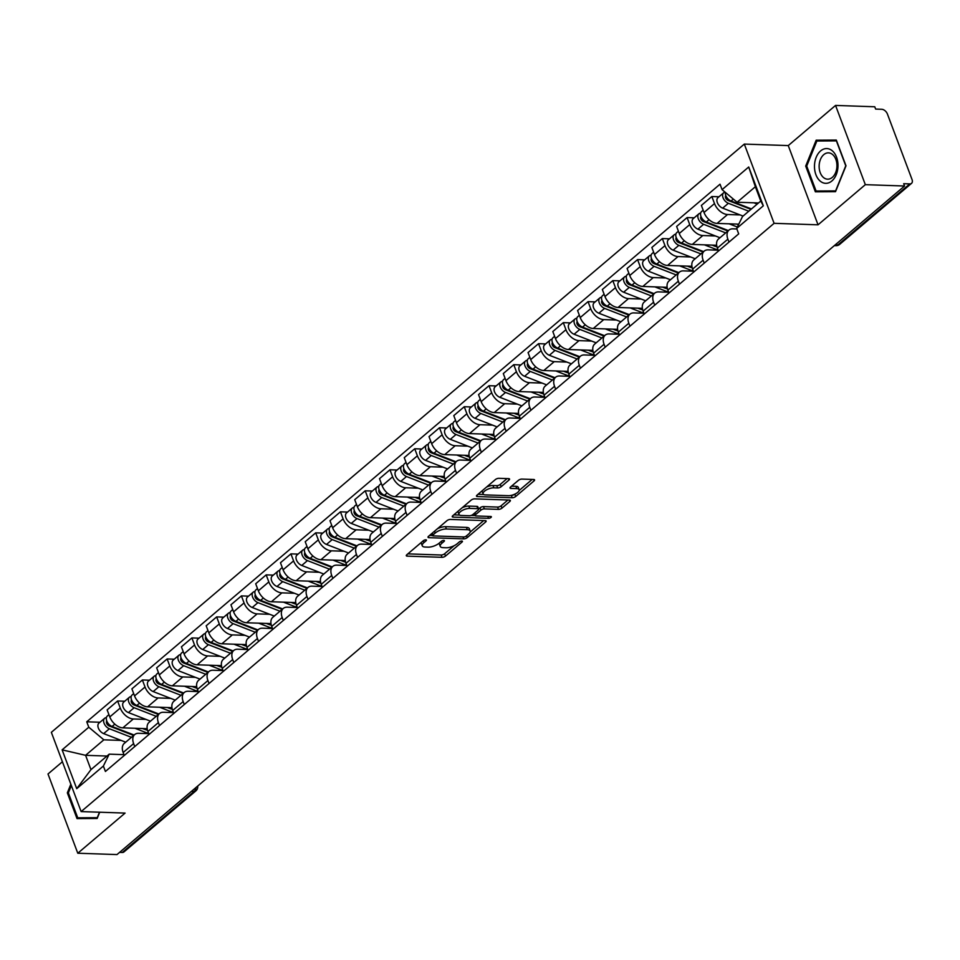 <?xml version="1.0" encoding="UTF-8"?>
<svg xmlns="http://www.w3.org/2000/svg" width="960" height="960" viewBox="0 0 960 960"><rect width="100%" height="100%" fill="white"/><g stroke="black" fill="none" stroke-linecap="round" stroke-linejoin="round"><path stroke-width="1.44" d="M425.808 539.82A1.836 0.708 159.4 0 0 423.372 540.696L406.812 554.748A2.628 1.008 159.4 0 0 406.296 555.732A2.628 1.008 159.4 0 0 407.196 556.14L442.008 557.316A2.628 1.008 159.4 0 0 445.5 556.068L462.06 542.016A1.836 0.708 159.4 0 0 462.42 541.32A1.836 0.708 159.4 0 0 461.796 541.044A1.836 0.708 159.4 0 0 459.348 541.92L457.2 543.744A8.4 3.24 159.4 0 1 446.028 547.764L443.124 547.656A8.4 3.24 159.4 0 1 440.244 546.384A8.4 3.24 159.4 0 1 441.924 543.216L444.06 541.404A1.836 0.708 159.4 0 0 444.432 540.708A1.836 0.708 159.4 0 0 443.796 540.432A1.836 0.708 159.4 0 0 441.36 541.308L439.212 543.132A8.4 3.24 159.4 0 1 428.04 547.152L425.136 547.044A8.4 3.24 159.4 0 1 422.256 545.772A8.4 3.24 159.4 0 1 423.936 542.604L426.072 540.792A1.836 0.708 159.4 0 0 426.444 540.096A1.836 0.708 159.4 0 0 425.808 539.82M509.016 480.024A2.628 1.008 159.4 0 0 509.544 479.04A2.628 1.008 159.4 0 0 508.644 478.632L498.876 478.308A2.628 1.008 159.4 0 0 495.384 479.556L477 495.168A2.628 1.008 159.4 0 0 476.472 496.152A2.628 1.008 159.4 0 0 477.372 496.56L512.196 497.748A2.628 1.008 159.4 0 0 515.688 496.488L534.072 480.876A2.628 1.008 159.4 0 0 534.588 479.892A2.628 1.008 159.4 0 0 533.688 479.496L521.892 479.088A2.628 1.008 159.4 0 0 518.4 480.348L510.528 487.02A2.628 1.008 159.4 0 0 510.012 488.016A2.628 1.008 159.4 0 0 510.912 488.412L516.756 488.616A7.02 2.712 159.4 0 1 519.168 489.684A7.02 2.712 159.4 0 1 515.892 493.608A7.02 2.712 159.4 0 1 508.428 495.684L485.508 494.904A7.02 2.712 159.4 0 1 483.096 493.836A7.02 2.712 159.4 0 1 486.384 489.912A7.02 2.712 159.4 0 1 493.836 487.836L497.664 487.956A2.628 1.008 159.4 0 0 501.156 486.708L509.016 480.024L508.5 478.632M774.096 223.32L818.04 224.82L865.332 184.668L904.56 186.012L117 854.568L77.784 853.236L125.088 813.084L81.132 811.584L774.096 223.32L744.312 144.084L51.348 732.336L81.132 811.584M450.42 519.432A2.628 1.008 159.4 0 0 446.928 520.692L428.544 536.292A2.628 1.008 159.4 0 0 428.028 537.288A2.628 1.008 159.4 0 0 428.928 537.684L463.74 538.872A2.628 1.008 159.4 0 0 467.232 537.612L485.616 522.012A2.628 1.008 159.4 0 0 486.144 521.016A2.628 1.008 159.4 0 0 485.244 520.62L450.42 519.432M452.772 515.736L471.156 500.124A2.628 1.008 159.4 0 1 474.648 498.864L509.472 500.052A2.628 1.008 159.4 0 1 510.372 500.46A2.628 1.008 159.4 0 1 509.844 501.444L501.972 508.128A2.628 1.008 159.4 0 1 498.48 509.376L484.368 508.896A2.628 1.008 159.4 0 0 480.876 510.156L475.656 514.584A2.628 1.008 159.4 0 0 475.128 515.58A2.628 1.008 159.4 0 0 476.028 515.976L490.728 516.48A1.836 0.708 159.4 0 1 491.364 516.756A1.836 0.708 159.4 0 1 490.5 517.788A1.836 0.708 159.4 0 1 488.544 518.328L453.144 517.116A2.628 1.008 159.4 0 1 452.244 516.72A2.628 1.008 159.4 0 1 452.772 515.736M865.332 184.668L835.548 105.432L874.764 106.764L875.64 109.08L881.748 109.284A5.352 3.36 49.7 0 1 887.424 114.048L912 179.424A5.352 3.36 49.7 0 1 911.52 183.372L839.628 244.404A5.352 3.36 -130.3 0 1 837.9 244.944L909.792 183.912A5.352 3.36 49.7 0 0 911.52 183.372M62.412 761.76L48 773.988L77.784 853.236M835.548 105.432L788.256 145.584L744.312 144.084M904.56 186.012L903.684 183.696L909.792 183.912M191.484 791.34L194.136 791.436A5.352 3.36 -130.3 0 0 195.864 790.884L123.972 851.928A5.352 3.36 -130.3 0 1 122.244 852.468L194.136 791.436A5.352 3.612 -88 0 0 195.972 787.524M119.58 852.372L122.244 852.468M134.748 746.568L133.632 743.604A12.312 7.728 -130.3 0 1 134.736 734.532L124.26 743.424A12.312 7.728 49.7 0 0 123.156 752.496L124.272 755.46M145.944 719.4L133.32 718.968A12.312 7.728 -130.3 0 1 120.264 708.036L109.788 716.928A12.312 7.728 49.7 0 0 122.844 727.86L147.192 728.688M109.788 716.928L107.136 709.884L117.612 700.98L124.728 701.232M134.736 734.532A12.312 7.728 -130.3 0 1 138.708 733.296L148.728 733.632M120.264 708.036L117.612 700.98M159.504 725.544L158.4 722.592A12.312 7.728 -130.3 0 1 159.492 713.52L149.028 722.412A12.312 7.728 49.7 0 0 147.924 731.484L149.028 734.436M149.496 680.208L142.38 679.968L131.904 688.86L134.544 695.904A12.312 7.728 49.7 0 0 147.612 706.836L171.948 707.676M159.492 713.52A12.312 7.728 -130.3 0 1 163.464 712.272L173.484 712.608M170.712 698.376L158.088 697.944A12.312 7.728 -130.3 0 1 145.02 687.012L142.38 679.968M184.272 704.532L183.156 701.568A12.312 7.728 -130.3 0 1 184.26 692.496L173.784 701.388A12.312 7.728 49.7 0 0 172.68 710.46L173.796 713.424M174.252 659.196L167.136 658.944L156.66 667.836L159.312 674.892A12.312 7.728 49.7 0 0 172.368 685.824L196.704 686.652M184.26 692.496A12.312 7.728 -130.3 0 1 188.232 691.248L198.252 691.596M195.468 677.364L182.844 676.932A12.312 7.728 -130.3 0 1 169.788 666L167.136 658.944M209.028 683.508L207.912 680.556A12.312 7.728 -130.3 0 1 209.016 671.484L198.54 680.376A12.312 7.728 49.7 0 0 197.436 689.448L198.552 692.4M199.008 638.172L191.892 637.932L181.416 646.824L184.068 653.868A12.312 7.728 49.7 0 0 197.124 664.8L221.472 665.628M209.016 671.484A12.312 7.728 -130.3 0 1 212.988 670.236L223.008 670.572M220.224 656.34L207.6 655.908A12.312 7.728 -130.3 0 1 194.544 644.976L191.892 637.932M233.784 662.496L232.68 659.532A12.312 7.728 -130.3 0 1 233.772 650.46L223.296 659.352A12.312 7.728 49.7 0 0 222.204 668.424L223.308 671.388M223.776 617.148L216.66 616.908L206.184 625.8L208.824 632.844A12.312 7.728 49.7 0 0 221.892 643.788L246.228 644.616M233.772 650.46A12.312 7.728 -130.3 0 1 237.744 649.212L247.764 649.56M244.992 635.328L232.368 634.896A12.312 7.728 -130.3 0 1 219.3 623.952L216.66 616.908M258.552 641.472L257.436 638.52A12.312 7.728 -130.3 0 1 258.54 629.448L248.064 638.34A12.312 7.728 49.7 0 0 246.96 647.412L248.076 650.364M248.532 596.136L241.416 595.896L230.94 604.788L233.592 611.832A12.312 7.728 49.7 0 0 246.648 622.764L270.984 623.592M258.54 629.448A12.312 7.728 -130.3 0 1 262.512 628.2L272.532 628.536M269.748 614.304L257.124 613.872A12.312 7.728 -130.3 0 1 244.068 602.94L241.416 595.896M283.308 620.448L282.192 617.496A12.312 7.728 -130.3 0 1 283.296 608.424L272.82 617.316A12.312 7.728 49.7 0 0 271.716 626.388L272.832 629.34M273.288 575.112L266.172 574.872L255.696 583.764L258.348 590.808A12.312 7.728 49.7 0 0 271.404 601.752L295.752 602.58M283.296 608.424A12.312 7.728 -130.3 0 1 287.268 607.176L297.288 607.524M294.504 593.28L281.88 592.86A12.312 7.728 -130.3 0 1 268.824 581.916L266.172 574.872M308.064 599.436L306.96 596.472A12.312 7.728 -130.3 0 1 308.052 587.4L297.576 596.292A12.312 7.728 49.7 0 0 296.484 605.376L297.588 608.328M298.056 554.1L290.928 553.86L280.464 562.752L283.104 569.796A12.312 7.728 49.7 0 0 296.172 580.728L320.508 581.556M308.052 587.4A12.312 7.728 -130.3 0 1 312.024 586.164L322.044 586.5M319.272 572.268L306.648 571.836A12.312 7.728 -130.3 0 1 293.58 560.904L290.928 553.86M332.82 578.412L331.716 575.46A12.312 7.728 -130.3 0 1 332.82 566.388L322.344 575.28A12.312 7.728 49.7 0 0 321.24 584.352L322.356 587.304M322.812 533.076L315.696 532.836L305.22 541.728L307.872 548.772A12.312 7.728 49.7 0 0 320.928 559.716L345.264 560.544M332.82 566.388A12.312 7.728 -130.3 0 1 336.78 565.14L346.812 565.488M344.028 551.244L331.404 550.812A12.312 7.728 -130.3 0 1 318.336 539.88L315.696 532.836M357.588 557.4L356.472 554.436A12.312 7.728 -130.3 0 1 357.576 545.364L347.1 554.256A12.312 7.728 49.7 0 0 345.996 563.328L347.112 566.292M347.568 512.064L340.452 511.812L329.976 520.704L332.628 527.76A12.312 7.728 49.7 0 0 345.684 538.692L370.032 539.52M357.576 545.364A12.312 7.728 -130.3 0 1 361.548 544.128L371.568 544.464M368.784 530.232L356.16 529.8A12.312 7.728 -130.3 0 1 343.104 518.868L340.452 511.812M382.344 536.376L381.24 533.424A12.312 7.728 -130.3 0 1 382.332 524.352L371.856 533.244A12.312 7.728 49.7 0 0 370.764 542.316L371.868 545.268M372.336 491.04L365.208 490.8L354.732 499.692L357.384 506.736A12.312 7.728 49.7 0 0 370.452 517.668L394.788 518.508M382.332 524.352A12.312 7.728 -130.3 0 1 386.304 523.104L396.324 523.44M393.552 509.208L380.916 508.776A12.312 7.728 -130.3 0 1 367.86 497.844L365.208 490.8M407.1 515.364L405.996 512.4A12.312 7.728 -130.3 0 1 407.1 503.328L396.624 512.22A12.312 7.728 49.7 0 0 395.52 521.292L396.636 524.256M397.092 470.028L389.976 469.776L379.5 478.668L382.152 485.724A12.312 7.728 49.7 0 0 395.208 496.656L419.544 497.484M407.1 503.328A12.312 7.728 -130.3 0 1 411.06 502.08L421.092 502.428M418.308 488.196L405.684 487.764A12.312 7.728 -130.3 0 1 392.616 476.82L389.976 469.776M431.868 494.34L430.752 491.388A12.312 7.728 -130.3 0 1 431.856 482.316L421.38 491.208A12.312 7.728 49.7 0 0 420.276 500.28L421.392 503.232M421.848 449.004L414.732 448.764L404.256 457.656L406.908 464.7A12.312 7.728 49.7 0 0 419.964 475.632L444.3 476.46M431.856 482.316A12.312 7.728 -130.3 0 1 435.828 481.068L445.848 481.404M443.064 467.172L430.44 466.74A12.312 7.728 -130.3 0 1 417.384 455.808L414.732 448.764M456.624 473.316L455.508 470.364A12.312 7.728 -130.3 0 1 456.612 461.292L446.136 470.184A12.312 7.728 49.7 0 0 445.044 479.256L446.148 482.22M446.616 427.98L439.488 427.74L429.012 436.632L431.664 443.676A12.312 7.728 49.7 0 0 444.72 454.62L469.068 455.448M456.612 461.292A12.312 7.728 -130.3 0 1 460.584 460.044L470.604 460.392M467.82 446.16L455.196 445.728A12.312 7.728 -130.3 0 1 442.14 434.784L439.488 427.74M481.38 452.304L480.276 449.352A12.312 7.728 -130.3 0 1 481.38 440.28L470.904 449.172A12.312 7.728 49.7 0 0 469.8 458.244L470.904 461.196M471.372 406.968L464.256 406.728L453.78 415.62L456.42 422.664A12.312 7.728 49.7 0 0 469.488 433.596L493.824 434.424M481.38 440.28A12.312 7.728 -130.3 0 1 485.34 439.032L495.36 439.368M492.588 425.136L479.964 424.704A12.312 7.728 -130.3 0 1 466.896 413.772L464.256 406.728M506.148 431.28L505.032 428.328A12.312 7.728 -130.3 0 1 506.136 419.256L495.66 428.148A12.312 7.728 49.7 0 0 494.556 437.22L495.672 440.172M496.128 385.944L489.012 385.704L478.536 394.596L481.188 401.64A12.312 7.728 49.7 0 0 494.244 412.584L518.58 413.412M506.136 419.256A12.312 7.728 -130.3 0 1 510.108 418.008L520.128 418.356M517.344 404.112L504.72 403.692A12.312 7.728 -130.3 0 1 491.664 392.748L489.012 385.704M530.904 410.268L529.788 407.304A12.312 7.728 -130.3 0 1 530.892 398.232L520.416 407.124A12.312 7.728 49.7 0 0 519.312 416.196L520.428 419.16M520.884 364.932L513.768 364.68L503.292 373.584L505.944 380.628A12.312 7.728 49.7 0 0 519 391.56L543.348 392.388M530.892 398.232A12.312 7.728 -130.3 0 1 534.864 396.996L544.884 397.332M542.1 383.1L529.476 382.668A12.312 7.728 -130.3 0 1 516.42 371.736L513.768 364.68M555.66 389.244L554.556 386.292A12.312 7.728 -130.3 0 1 555.66 377.22L545.184 386.112A12.312 7.728 49.7 0 0 544.08 395.184L545.184 398.136M545.652 343.908L538.536 343.668L528.06 352.56L530.7 359.604A12.312 7.728 49.7 0 0 543.768 370.536L568.104 371.376M555.66 377.22A12.312 7.728 -130.3 0 1 559.62 375.972L569.64 376.32M566.868 362.076L554.244 361.644A12.312 7.728 -130.3 0 1 541.176 350.712L538.536 343.668M580.428 368.232L579.312 365.268A12.312 7.728 -130.3 0 1 580.416 356.196L569.94 365.088A12.312 7.728 49.7 0 0 568.836 374.16L569.952 377.124M570.408 322.896L563.292 322.644L552.816 331.536L555.468 338.592A12.312 7.728 49.7 0 0 568.524 349.524L592.86 350.352M580.416 356.196A12.312 7.728 -130.3 0 1 584.388 354.948L594.408 355.296M591.624 341.064L579 340.632A12.312 7.728 -130.3 0 1 565.944 329.7L563.292 322.644M605.184 347.208L604.068 344.256A12.312 7.728 -130.3 0 1 605.172 335.184L594.696 344.076A12.312 7.728 49.7 0 0 593.592 353.148L594.708 356.1M595.164 301.872L588.048 301.632L577.572 310.524L580.224 317.568A12.312 7.728 49.7 0 0 593.28 328.5L617.628 329.328M605.172 335.184A12.312 7.728 -130.3 0 1 609.144 333.936L619.164 334.272M616.38 320.04L603.756 319.608A12.312 7.728 -130.3 0 1 590.7 308.676L588.048 301.632M629.94 326.196L628.836 323.232A12.312 7.728 -130.3 0 1 629.928 314.16L619.464 323.052A12.312 7.728 49.7 0 0 618.36 332.124L619.464 335.088M619.932 280.848L612.816 280.608L602.34 289.5L604.98 296.544A12.312 7.728 49.7 0 0 618.048 307.488L642.384 308.316M629.928 314.16A12.312 7.728 -130.3 0 1 633.9 312.912L643.92 313.26M641.148 299.028L628.524 298.596A12.312 7.728 -130.3 0 1 615.456 287.652L612.816 280.608M654.708 305.172L653.592 302.22A12.312 7.728 -130.3 0 1 654.696 293.148L644.22 302.04A12.312 7.728 49.7 0 0 643.116 311.112L644.232 314.064M644.688 259.836L637.572 259.596L627.096 268.488L629.748 275.532A12.312 7.728 49.7 0 0 642.804 286.464L667.14 287.292M654.696 293.148A12.312 7.728 -130.3 0 1 658.668 291.9L668.688 292.236M665.904 278.004L653.28 277.572A12.312 7.728 -130.3 0 1 640.224 266.64L637.572 259.596M679.464 284.148L678.348 281.196A12.312 7.728 -130.3 0 1 679.452 272.124L668.976 281.016A12.312 7.728 49.7 0 0 667.872 290.088L668.988 293.04M669.444 238.812L662.328 238.572L651.852 247.464L654.504 254.508A12.312 7.728 49.7 0 0 667.56 265.452L691.908 266.28M679.452 272.124A12.312 7.728 -130.3 0 1 683.424 270.876L693.444 271.224M690.66 256.98L678.036 256.56A12.312 7.728 -130.3 0 1 664.98 245.616L662.328 238.572M704.22 263.136L703.116 260.172A12.312 7.728 -130.3 0 1 704.208 251.1L693.732 259.992A12.312 7.728 49.7 0 0 692.64 269.076L693.744 272.028M694.212 217.8L687.096 217.56L676.62 226.452L679.26 233.496A12.312 7.728 49.7 0 0 692.328 244.428L716.664 245.256M704.208 251.1A12.312 7.728 -130.3 0 1 708.18 249.864L718.2 250.2M715.428 235.968L702.804 235.536A12.312 7.728 -130.3 0 1 689.736 224.604L687.096 217.56M728.988 242.112L727.872 239.16A12.312 7.728 -130.3 0 1 728.976 230.088L718.5 238.98A12.312 7.728 49.7 0 0 717.396 248.052L718.512 251.004M718.968 196.776L711.852 196.536L701.376 205.428L704.028 212.472A12.312 7.728 49.7 0 0 717.084 223.416L738.768 224.148M728.976 230.088A12.312 7.728 -130.3 0 1 732.948 228.84L736.86 228.972M740.184 214.944L727.56 214.512A12.312 7.728 -130.3 0 1 714.504 203.58L711.852 196.536M121.188 740.412L103.836 739.824L85.584 755.316L90.96 769.644L109.212 754.152L123.972 754.656M106.98 756.048L85.584 755.316L62.124 749.856L88.788 727.224L103.836 739.824M109.212 754.152L103.38 766.032L76.716 788.676L62.124 749.856M722.064 189.636L748.728 166.992L763.32 205.812L736.656 228.444L742.5 216.552L760.752 201.06L755.364 186.732L737.112 202.236L722.064 189.636L720.024 184.2L86.748 721.8L88.788 727.224M103.38 766.032L105.42 771.468L738.696 233.868L736.656 228.444M70.848 784.2L67.344 792.852L77.016 818.604L97.164 818.472L99.708 812.22M818.04 224.82L788.256 145.584M836.316 140.064L816.168 140.196L805.692 166.068L815.364 191.808L835.524 191.676L846 165.804L836.316 140.064M737.112 202.236L758.508 202.956M99.972 722.244L86.748 721.8M76.716 788.676L90.96 769.644M760.752 201.06L763.32 205.812M755.364 186.732L748.728 166.992M68.364 792.888L67.344 792.852M836.448 140.4L824.244 140.964M824.448 140.472L816.168 140.196M806.712 166.08L816.864 141.012L836.388 140.88L845.76 165.828L835.608 190.896L816.084 191.016L806.712 166.08L805.692 166.068M421.44 542.328A8.4 3.24 159.4 0 0 421.392 543.468L422.256 545.772M439.428 542.94A8.4 3.24 159.4 0 0 439.38 544.08L440.244 546.384M407.844 553.872L441.144 555.012A2.628 1.008 159.4 0 0 444.636 553.752L454.092 545.724M470.124 532.116L483.72 520.572M429.576 535.428L432.564 535.524M432.972 534.936A1.836 0.708 159.4 0 0 432.6 535.632A1.836 0.708 159.4 0 0 433.236 535.908L463.8 536.952A1.836 0.708 159.4 0 0 466.236 536.064L468.504 534.156A8.4 3.24 159.4 0 0 470.172 530.988A8.4 3.24 159.4 0 0 467.292 529.704L446.4 528.996A8.4 3.24 159.4 0 0 435.228 533.016L432.972 534.936L432.288 533.124M470.172 530.988L469.308 528.672A8.4 3.24 159.4 0 0 466.428 527.4L467.292 529.704M437.472 528.72A8.4 3.24 159.4 0 1 445.536 526.68L466.428 527.4M507.948 500.004L501.108 505.812L501.972 508.128M478.656 508.992L480 507.84A2.628 1.008 159.4 0 1 483.492 506.592L497.616 507.072A2.628 1.008 159.4 0 0 501.108 505.812M474.288 513.348L475.128 515.58L471.144 515.448M459.564 515.064L453.792 514.86M469.704 508.404A7.02 2.712 159.4 0 0 462.252 510.48A7.02 2.712 159.4 0 0 458.964 514.404A7.02 2.712 159.4 0 0 461.376 515.472L469.452 515.748A2.628 1.008 159.4 0 0 472.944 514.488L478.164 510.06A2.628 1.008 159.4 0 0 478.692 509.076A2.628 1.008 159.4 0 0 477.792 508.68L469.704 508.404L468.84 506.088A7.02 2.712 159.4 0 0 462.168 507.756M458.124 511.188A7.02 2.712 159.4 0 0 458.1 512.1L458.964 514.404M478.692 509.076L477.816 506.76A2.628 1.008 159.4 0 0 476.916 506.364L477.792 508.68M468.84 506.088L476.916 506.364M486.528 487.08A7.02 2.712 159.4 0 1 492.972 485.52L496.788 485.652A2.628 1.008 159.4 0 0 500.28 484.392L507.12 478.584M482.22 490.74A7.02 2.712 159.4 0 0 482.232 491.532L483.096 493.836M519.168 489.684L518.304 487.368A7.02 2.712 159.4 0 0 515.892 486.3L516.756 488.616M511.56 486.156L515.892 486.3M511.044 495.42L511.32 495.432A2.628 1.008 159.4 0 0 514.812 494.172L514.872 494.124M519.18 490.476L532.176 479.436M478.02 494.292L483.684 494.484M142.584 728.532L145.236 729.564A12.576 7.896 49.7 0 0 147.504 730.188M148.56 733.2A16.056 10.08 -130.3 0 1 145.44 732.36L134.916 728.268M134.148 735.036L112.08 726.468A6.684 4.2 -130.3 0 1 106.968 721.428A6.684 4.2 -130.3 0 1 107.352 715.98L108.936 714.648M110.676 725.736L108.6 725.664M133.644 735.468L109.176 725.952A3.216 2.016 -130.3 0 1 106.776 723.636A3.216 2.016 -130.3 0 1 106.8 721.02M131.448 737.328L109.392 728.76A6.684 4.2 -130.3 0 1 104.268 723.72A6.684 4.2 -130.3 0 1 104.664 718.272A6.684 4.2 -130.3 0 1 106.416 717.6M125.736 742.188L103.668 733.608A6.684 4.2 -130.3 0 1 98.556 728.568A6.684 4.2 -130.3 0 1 98.94 723.12L104.664 718.272M167.352 707.52L169.992 708.54A12.576 7.896 49.7 0 0 172.26 709.164M173.328 712.176A16.056 10.08 -130.3 0 1 170.196 711.348L159.684 707.256M158.904 714.024L136.848 705.444A6.684 4.2 -130.3 0 1 131.736 700.404A6.684 4.2 -130.3 0 1 132.12 694.956L133.692 693.624M135.432 704.712L133.356 704.64M158.4 714.444L133.944 704.94A3.216 2.016 -130.3 0 1 131.532 702.612A3.216 2.016 -130.3 0 1 131.556 700.008M156.204 716.316L134.148 707.736A6.684 4.2 -130.3 0 1 129.036 702.696A6.684 4.2 -130.3 0 1 129.42 697.248A6.684 4.2 -130.3 0 1 131.172 696.576M150.492 721.164L128.436 712.584A6.684 4.2 -130.3 0 1 123.324 707.544A6.684 4.2 -130.3 0 1 123.708 702.096L129.42 697.248M192.108 686.496L194.748 687.528A12.576 7.896 49.7 0 0 197.016 688.152M198.084 691.152A16.056 10.08 -130.3 0 1 194.964 690.324L184.44 686.232M183.66 693L161.604 684.432A6.684 4.2 -130.3 0 1 156.492 679.392A6.684 4.2 -130.3 0 1 156.876 673.944L158.448 672.6M160.188 683.7L158.112 683.628M183.168 693.432L158.7 683.916A3.216 2.016 -130.3 0 1 156.288 681.6A3.216 2.016 -130.3 0 1 156.324 678.984M180.96 695.292L158.904 686.724A6.684 4.2 -130.3 0 1 153.792 681.672A6.684 4.2 -130.3 0 1 154.176 676.236A6.684 4.2 -130.3 0 1 155.928 675.564M175.248 700.14L153.192 691.572A6.684 4.2 -130.3 0 1 148.08 686.532A6.684 4.2 -130.3 0 1 148.464 681.084L154.176 676.236M99.48 812.208L97.26 817.68L77.736 817.812L68.364 792.864L71.34 785.52M97.356 818.004L77.736 817.812M820.128 181.044A17.388 11.748 -88 0 0 836.28 174.576A17.388 11.748 -88 0 0 832.344 150.852A17.388 11.748 -88 0 0 816.192 157.32A17.388 11.748 -88 0 0 820.128 181.044M823.404 177.444A13.164 8.892 -88 0 0 827.58 179.172A13.164 8.892 -88 0 0 836.544 169.536A13.164 8.892 -88 0 0 832.656 154.584A13.164 8.892 -88 0 0 828.48 152.856A13.164 8.892 -88 0 0 819.528 162.492A13.164 8.892 -88 0 0 823.404 177.444M835.704 191.208L816.084 191.016M216.864 665.472L219.504 666.504A12.576 7.896 49.7 0 0 221.784 667.128M222.84 670.14A16.056 10.08 -130.3 0 1 219.72 669.3L209.196 665.22M208.416 671.988L186.36 663.408A6.684 4.2 -130.3 0 1 181.248 658.368A6.684 4.2 -130.3 0 1 181.632 652.92L183.216 651.588M184.944 662.676L182.88 662.604M207.924 672.408L183.456 662.904A3.216 2.016 -130.3 0 1 181.056 660.576A3.216 2.016 -130.3 0 1 181.08 657.972M205.728 674.28L183.672 665.7A6.684 4.2 -130.3 0 1 178.548 660.66A6.684 4.2 -130.3 0 1 178.932 655.212A6.684 4.2 -130.3 0 1 180.684 654.54M200.004 679.128L177.948 670.548A6.684 4.2 -130.3 0 1 172.836 665.508A6.684 4.2 -130.3 0 1 173.22 660.06L178.932 655.212M241.632 644.46L244.272 645.48A12.576 7.896 49.7 0 0 246.54 646.116M247.608 649.116A16.056 10.08 -130.3 0 1 244.476 648.288L233.964 644.196M233.184 650.964L211.128 642.396A6.684 4.2 -130.3 0 1 206.004 637.344A6.684 4.2 -130.3 0 1 206.4 631.908L207.972 630.564M209.712 641.664L207.636 641.592M232.68 651.396L208.212 641.88A3.216 2.016 -130.3 0 1 205.812 639.564A3.216 2.016 -130.3 0 1 205.836 636.948M230.484 653.256L208.428 644.676A6.684 4.2 -130.3 0 1 203.316 639.636A6.684 4.2 -130.3 0 1 203.7 634.2A6.684 4.2 -130.3 0 1 205.452 633.528M224.772 658.104L202.716 649.536A6.684 4.2 -130.3 0 1 197.592 644.496A6.684 4.2 -130.3 0 1 197.988 639.048L203.7 634.2M266.388 623.436L269.028 624.468A12.576 7.896 49.7 0 0 271.296 625.092M272.364 628.104A16.056 10.08 -130.3 0 1 269.232 627.264L258.72 623.184M257.94 629.952L235.884 621.372A6.684 4.2 -130.3 0 1 230.772 616.332A6.684 4.2 -130.3 0 1 231.156 610.884L232.728 609.552M234.468 620.64L232.392 620.568M257.436 630.372L232.98 620.856A3.216 2.016 -130.3 0 1 230.568 618.54A3.216 2.016 -130.3 0 1 230.604 615.924M255.24 632.244L233.184 623.664A6.684 4.2 -130.3 0 1 228.072 618.624A6.684 4.2 -130.3 0 1 228.456 613.176A6.684 4.2 -130.3 0 1 230.208 612.504M249.528 637.092L227.472 628.512A6.684 4.2 -130.3 0 1 222.36 623.472A6.684 4.2 -130.3 0 1 222.744 618.024L228.456 613.176M291.144 602.424L293.784 603.444A12.576 7.896 49.7 0 0 296.064 604.068M297.12 607.08A16.056 10.08 -130.3 0 1 294 606.252L283.476 602.16M282.696 608.928L260.64 600.348A6.684 4.2 -130.3 0 1 255.528 595.308A6.684 4.2 -130.3 0 1 255.912 589.872L257.484 588.528M259.224 599.616L257.148 599.556M282.204 609.348L257.736 599.844A3.216 2.016 -130.3 0 1 255.324 597.528A3.216 2.016 -130.3 0 1 255.36 594.912M280.008 611.22L257.94 602.64A6.684 4.2 -130.3 0 1 252.828 597.6A6.684 4.2 -130.3 0 1 253.212 592.152A6.684 4.2 -130.3 0 1 254.964 591.492M274.284 616.068L252.228 607.5A6.684 4.2 -130.3 0 1 247.116 602.448A6.684 4.2 -130.3 0 1 247.5 597.012L253.212 592.152M315.912 581.4L318.552 582.432A12.576 7.896 49.7 0 0 320.82 583.056M321.888 586.068A16.056 10.08 -130.3 0 1 318.756 585.228L308.244 581.136M307.464 587.916L285.408 579.336A6.684 4.2 -130.3 0 1 280.284 574.296A6.684 4.2 -130.3 0 1 280.68 568.848L282.252 567.516M283.992 578.604L281.916 578.532M306.96 588.336L282.492 578.82A3.216 2.016 -130.3 0 1 280.092 576.504A3.216 2.016 -130.3 0 1 280.116 573.888M304.764 590.196L282.708 581.628A6.684 4.2 -130.3 0 1 277.596 576.588A6.684 4.2 -130.3 0 1 277.98 571.14A6.684 4.2 -130.3 0 1 279.732 570.468M299.052 595.056L276.996 586.476A6.684 4.2 -130.3 0 1 271.872 581.436A6.684 4.2 -130.3 0 1 272.268 575.988L277.98 571.14M340.668 560.388L343.308 561.408A12.576 7.896 49.7 0 0 345.576 562.032M346.644 565.044A16.056 10.08 -130.3 0 1 343.512 564.216L333 560.124M332.22 566.892L310.164 558.312A6.684 4.2 -130.3 0 1 305.052 553.272A6.684 4.2 -130.3 0 1 305.436 547.824L307.008 546.492M308.748 557.58L306.672 557.508M331.716 567.312L307.26 557.808A3.216 2.016 -130.3 0 1 304.848 555.492A3.216 2.016 -130.3 0 1 304.884 552.876M329.52 569.184L307.464 560.604A6.684 4.2 -130.3 0 1 302.352 555.564A6.684 4.2 -130.3 0 1 302.736 550.116A6.684 4.2 -130.3 0 1 304.488 549.444M323.808 574.032L301.752 565.452A6.684 4.2 -130.3 0 1 296.64 560.412A6.684 4.2 -130.3 0 1 297.024 554.976L302.736 550.116M365.424 539.364L368.064 540.396A12.576 7.896 49.7 0 0 370.344 541.02M371.4 544.032A16.056 10.08 -130.3 0 1 368.28 543.192L357.756 539.1M356.976 545.868L334.92 537.3A6.684 4.2 -130.3 0 1 329.808 532.26A6.684 4.2 -130.3 0 1 330.192 526.812L331.764 525.468M333.504 536.568L331.428 536.496M356.484 546.3L332.016 536.784A3.216 2.016 -130.3 0 1 329.604 534.468A3.216 2.016 -130.3 0 1 329.64 531.852M354.288 548.16L332.22 539.592A6.684 4.2 -130.3 0 1 327.108 534.552A6.684 4.2 -130.3 0 1 327.492 529.104A6.684 4.2 -130.3 0 1 329.244 528.432M348.564 553.008L326.508 544.44A6.684 4.2 -130.3 0 1 321.396 539.4A6.684 4.2 -130.3 0 1 321.78 533.952L327.492 529.104M390.192 518.34L392.832 519.372A12.576 7.896 49.7 0 0 395.1 519.996M396.168 523.008A16.056 10.08 -130.3 0 1 393.036 522.18L382.512 518.088M381.744 524.856L359.688 516.276A6.684 4.2 -130.3 0 1 354.564 511.236A6.684 4.2 -130.3 0 1 354.96 505.788L356.532 504.456M358.272 515.544L356.196 515.472M381.24 525.276L356.772 515.772A3.216 2.016 -130.3 0 1 354.372 513.444A3.216 2.016 -130.3 0 1 354.396 510.84M379.044 527.148L356.988 518.568A6.684 4.2 -130.3 0 1 351.876 513.528A6.684 4.2 -130.3 0 1 352.26 508.08A6.684 4.2 -130.3 0 1 354.012 507.408M373.332 531.996L351.276 523.416A6.684 4.2 -130.3 0 1 346.152 518.376A6.684 4.2 -130.3 0 1 346.548 512.928L352.26 508.08M414.948 497.328L417.588 498.348A12.576 7.896 49.7 0 0 419.856 498.984M420.924 501.984A16.056 10.08 -130.3 0 1 417.792 501.156L407.28 497.064M406.5 503.832L384.444 495.264A6.684 4.2 -130.3 0 1 379.332 490.224A6.684 4.2 -130.3 0 1 379.716 484.776L381.288 483.432M383.028 494.532L380.952 494.46M405.996 504.264L381.54 494.748A3.216 2.016 -130.3 0 1 379.128 492.432A3.216 2.016 -130.3 0 1 379.164 489.816M403.8 506.124L381.744 497.544A6.684 4.2 -130.3 0 1 376.632 492.504A6.684 4.2 -130.3 0 1 377.016 487.068A6.684 4.2 -130.3 0 1 378.768 486.396M398.088 510.972L376.032 502.404A6.684 4.2 -130.3 0 1 370.92 497.364A6.684 4.2 -130.3 0 1 371.304 491.916L377.016 487.068M439.704 476.304L442.344 477.336A12.576 7.896 49.7 0 0 444.624 477.96M445.68 480.972A16.056 10.08 -130.3 0 1 442.56 480.132L432.036 476.052M431.256 482.82L409.2 474.24A6.684 4.2 -130.3 0 1 404.088 469.2A6.684 4.2 -130.3 0 1 404.472 463.752L406.044 462.42M407.784 473.508L405.708 473.436M430.764 483.24L406.296 473.724A3.216 2.016 -130.3 0 1 403.884 471.408A3.216 2.016 -130.3 0 1 403.92 468.804M428.556 485.112L406.5 476.532A6.684 4.2 -130.3 0 1 401.388 471.492A6.684 4.2 -130.3 0 1 401.772 466.044A6.684 4.2 -130.3 0 1 403.524 465.372M422.844 489.96L400.788 481.38A6.684 4.2 -130.3 0 1 395.676 476.34A6.684 4.2 -130.3 0 1 396.06 470.892L401.772 466.044M464.472 455.292L467.112 456.312A12.576 7.896 49.7 0 0 469.38 456.948M470.436 459.948A16.056 10.08 -130.3 0 1 467.316 459.12L456.792 455.028M456.024 461.796L433.968 453.216A6.684 4.2 -130.3 0 1 428.844 448.176A6.684 4.2 -130.3 0 1 429.228 442.74L430.812 441.396M432.552 452.496L430.476 452.424M455.52 462.228L431.052 452.712A3.216 2.016 -130.3 0 1 428.652 450.396A3.216 2.016 -130.3 0 1 428.676 447.78M453.324 464.088L431.268 455.508A6.684 4.2 -130.3 0 1 426.144 450.468A6.684 4.2 -130.3 0 1 426.54 445.032A6.684 4.2 -130.3 0 1 428.292 444.36M447.612 468.936L425.556 460.368A6.684 4.2 -130.3 0 1 420.432 455.328A6.684 4.2 -130.3 0 1 420.816 449.88L426.54 445.032M489.228 434.268L491.868 435.3A12.576 7.896 49.7 0 0 494.136 435.924M495.204 438.936A16.056 10.08 -130.3 0 1 492.072 438.096L481.56 434.004M480.78 440.784L458.724 432.204A6.684 4.2 -130.3 0 1 453.612 427.164A6.684 4.2 -130.3 0 1 453.996 421.716L455.568 420.384M457.308 431.472L455.232 431.4M480.276 441.204L455.82 431.688A3.216 2.016 -130.3 0 1 453.408 429.372A3.216 2.016 -130.3 0 1 453.444 426.756M478.08 443.064L456.024 434.496A6.684 4.2 -130.3 0 1 450.912 429.456A6.684 4.2 -130.3 0 1 451.296 424.008A6.684 4.2 -130.3 0 1 453.048 423.336M472.368 447.924L450.312 439.344A6.684 4.2 -130.3 0 1 445.2 434.304A6.684 4.2 -130.3 0 1 445.584 428.856L451.296 424.008M513.984 413.256L516.624 414.276A12.576 7.896 49.7 0 0 518.892 414.9M519.96 417.912A16.056 10.08 -130.3 0 1 516.84 417.084L506.316 412.992M505.536 419.76L483.48 411.18A6.684 4.2 -130.3 0 1 478.368 406.14A6.684 4.2 -130.3 0 1 478.752 400.704L480.324 399.36M482.064 410.448L479.988 410.388M505.044 420.18L480.576 410.676A3.216 2.016 -130.3 0 1 478.164 408.36A3.216 2.016 -130.3 0 1 478.2 405.744M502.836 422.052L480.78 413.472A6.684 4.2 -130.3 0 1 475.668 408.432A6.684 4.2 -130.3 0 1 476.052 402.984A6.684 4.2 -130.3 0 1 477.804 402.324M497.124 426.9L475.068 418.32A6.684 4.2 -130.3 0 1 469.956 413.28A6.684 4.2 -130.3 0 1 470.34 407.844L476.052 402.984M538.752 392.232L541.392 393.264A12.576 7.896 49.7 0 0 543.66 393.888M544.716 396.9A16.056 10.08 -130.3 0 1 541.596 396.06L531.072 391.968M530.304 398.736L508.236 390.168A6.684 4.2 -130.3 0 1 503.124 385.128A6.684 4.2 -130.3 0 1 503.508 379.68L505.092 378.348M506.832 389.436L504.756 389.364M529.8 399.168L505.332 389.652A3.216 2.016 -130.3 0 1 502.932 387.336A3.216 2.016 -130.3 0 1 502.956 384.72M527.604 401.028L505.548 392.46A6.684 4.2 -130.3 0 1 500.424 387.42A6.684 4.2 -130.3 0 1 500.82 381.972A6.684 4.2 -130.3 0 1 502.572 381.3M521.892 405.888L499.824 397.308A6.684 4.2 -130.3 0 1 494.712 392.268A6.684 4.2 -130.3 0 1 495.096 386.82L500.82 381.972M563.508 371.22L566.148 372.24A12.576 7.896 49.7 0 0 568.416 372.864M569.484 375.876A16.056 10.08 -130.3 0 1 566.352 375.048L555.84 370.956M555.06 377.724L533.004 369.144A6.684 4.2 -130.3 0 1 527.892 364.104A6.684 4.2 -130.3 0 1 528.276 358.656L529.848 357.324M531.588 368.412L529.512 368.34M554.556 378.144L530.1 368.64A3.216 2.016 -130.3 0 1 527.688 366.324A3.216 2.016 -130.3 0 1 527.712 363.708M552.36 380.016L530.304 371.436A6.684 4.2 -130.3 0 1 525.192 366.396A6.684 4.2 -130.3 0 1 525.576 360.948A6.684 4.2 -130.3 0 1 527.328 360.276M546.648 384.864L524.592 376.284A6.684 4.2 -130.3 0 1 519.48 371.244A6.684 4.2 -130.3 0 1 519.864 365.796L525.576 360.948M588.264 350.196L590.904 351.228A12.576 7.896 49.7 0 0 593.172 351.852M594.24 354.852A16.056 10.08 -130.3 0 1 591.12 354.024L580.596 349.932M579.816 356.7L557.76 348.132A6.684 4.2 -130.3 0 1 552.648 343.092A6.684 4.2 -130.3 0 1 553.032 337.644L554.604 336.3M556.344 347.4L554.268 347.328M579.324 357.132L554.856 347.616A3.216 2.016 -130.3 0 1 552.444 345.3A3.216 2.016 -130.3 0 1 552.48 342.684M577.116 358.992L555.06 350.424A6.684 4.2 -130.3 0 1 549.948 345.372A6.684 4.2 -130.3 0 1 550.332 339.936A6.684 4.2 -130.3 0 1 552.084 339.264M571.404 363.84L549.348 355.272A6.684 4.2 -130.3 0 1 544.236 350.232A6.684 4.2 -130.3 0 1 544.62 344.784L550.332 339.936M613.02 329.172L615.672 330.204A12.576 7.896 49.7 0 0 617.94 330.828M618.996 333.84A16.056 10.08 -130.3 0 1 615.876 333L605.352 328.92M604.584 335.688L582.516 327.108A6.684 4.2 -130.3 0 1 577.404 322.068A6.684 4.2 -130.3 0 1 577.788 316.62L579.372 315.288M581.112 326.376L579.036 326.304M604.08 336.108L579.612 326.604A3.216 2.016 -130.3 0 1 577.212 324.276A3.216 2.016 -130.3 0 1 577.236 321.672M601.884 337.98L579.828 329.4A6.684 4.2 -130.3 0 1 574.704 324.36A6.684 4.2 -130.3 0 1 575.1 318.912A6.684 4.2 -130.3 0 1 576.852 318.24M596.172 342.828L574.104 334.248A6.684 4.2 -130.3 0 1 568.992 329.208A6.684 4.2 -130.3 0 1 569.376 323.76L575.1 318.912M637.788 308.16L640.428 309.18A12.576 7.896 49.7 0 0 642.696 309.816M643.764 312.816A16.056 10.08 -130.3 0 1 640.632 311.988L630.12 307.896M629.34 314.664L607.284 306.096A6.684 4.2 -130.3 0 1 602.172 301.044A6.684 4.2 -130.3 0 1 602.556 295.608L604.128 294.264M605.868 305.364L603.792 305.292M628.836 315.096L604.38 305.58A3.216 2.016 -130.3 0 1 601.968 303.264A3.216 2.016 -130.3 0 1 601.992 300.648M626.64 316.956L604.584 308.376A6.684 4.2 -130.3 0 1 599.472 303.336A6.684 4.2 -130.3 0 1 599.856 297.9A6.684 4.2 -130.3 0 1 601.608 297.228M620.928 321.804L598.872 313.236A6.684 4.2 -130.3 0 1 593.76 308.196A6.684 4.2 -130.3 0 1 594.144 302.748L599.856 297.9M662.544 287.136L665.184 288.168A12.576 7.896 49.7 0 0 667.452 288.792M668.52 291.804A16.056 10.08 -130.3 0 1 665.4 290.964L654.876 286.884M654.096 293.652L632.04 285.072A6.684 4.2 -130.3 0 1 626.928 280.032A6.684 4.2 -130.3 0 1 627.312 274.584L628.884 273.252M630.624 284.34L628.548 284.268M653.604 294.072L629.136 284.556A3.216 2.016 -130.3 0 1 626.724 282.24A3.216 2.016 -130.3 0 1 626.76 279.636M651.396 295.944L629.34 287.364A6.684 4.2 -130.3 0 1 624.228 282.324A6.684 4.2 -130.3 0 1 624.612 276.876A6.684 4.2 -130.3 0 1 626.364 276.204M645.684 300.792L623.628 292.212A6.684 4.2 -130.3 0 1 618.516 287.172A6.684 4.2 -130.3 0 1 618.9 281.724L624.612 276.876M687.3 266.124L689.94 267.144A12.576 7.896 49.7 0 0 692.22 267.768M693.276 270.78A16.056 10.08 -130.3 0 1 690.156 269.952L679.632 265.86M678.852 272.628L656.796 264.048A6.684 4.2 -130.3 0 1 651.684 259.008A6.684 4.2 -130.3 0 1 652.068 253.572L653.652 252.228M655.38 263.316L653.316 263.256M678.36 273.048L653.892 263.544A3.216 2.016 -130.3 0 1 651.492 261.228A3.216 2.016 -130.3 0 1 651.516 258.612M676.164 274.92L654.108 266.34A6.684 4.2 -130.3 0 1 648.984 261.3A6.684 4.2 -130.3 0 1 649.368 255.852A6.684 4.2 -130.3 0 1 651.12 255.192M670.44 279.768L648.384 271.2A6.684 4.2 -130.3 0 1 643.272 266.148A6.684 4.2 -130.3 0 1 643.656 260.712L649.368 255.852M712.068 245.1L714.708 246.132A12.576 7.896 49.7 0 0 716.976 246.756M718.044 249.768A16.056 10.08 -130.3 0 1 714.912 248.928L704.4 244.836M703.62 251.616L681.564 243.036A6.684 4.2 -130.3 0 1 676.44 237.996A6.684 4.2 -130.3 0 1 676.836 232.548L678.408 231.216M680.148 242.304L678.072 242.232M703.116 252.036L678.648 242.52A3.216 2.016 -130.3 0 1 676.248 240.204A3.216 2.016 -130.3 0 1 676.272 237.588M700.92 253.896L678.864 245.328A6.684 4.2 -130.3 0 1 673.752 240.288A6.684 4.2 -130.3 0 1 674.136 234.84A6.684 4.2 -130.3 0 1 675.888 234.168M695.208 258.756L673.152 250.176A6.684 4.2 -130.3 0 1 668.028 245.136A6.684 4.2 -130.3 0 1 668.424 239.688L674.136 234.84M736.824 224.088L738.48 224.724M728.376 230.592L706.32 222.012A6.684 4.2 -130.3 0 1 701.208 216.972A6.684 4.2 -130.3 0 1 701.592 211.524L703.164 210.192M737.352 227.016L729.156 223.824M704.904 221.28L702.828 221.208M727.872 231.012L703.416 221.508A3.216 2.016 -130.3 0 1 701.004 219.192A3.216 2.016 -130.3 0 1 701.04 216.576M725.676 232.884L703.62 224.304A6.684 4.2 -130.3 0 1 698.508 219.264A6.684 4.2 -130.3 0 1 698.892 213.816A6.684 4.2 -130.3 0 1 700.644 213.144M719.964 237.732L697.908 229.152A6.684 4.2 -130.3 0 1 692.796 224.112A6.684 4.2 -130.3 0 1 693.18 218.676L698.892 213.816M751.476 208.932L731.076 201A6.684 4.2 -130.3 0 1 725.352 192.384M757.188 204.084L753.912 202.8M729.66 200.268L727.584 200.196M750.984 209.352L728.172 200.484A3.216 2.016 -130.3 0 1 725.76 198.168A3.216 2.016 -130.3 0 1 725.796 195.552M748.776 211.224L728.376 203.292A6.684 4.2 -130.3 0 1 723.264 198.252A6.684 4.2 -130.3 0 1 723.648 192.804A6.684 4.2 -130.3 0 1 725.088 192.168M743.064 216.072L722.664 208.14A6.684 4.2 -130.3 0 1 717.552 203.1A6.684 4.2 -130.3 0 1 717.936 197.652L723.648 192.804M689.736 224.604L679.26 233.496M664.98 245.616L654.504 254.508M640.224 266.64L629.748 275.532M615.456 287.652L604.98 296.544M590.7 308.676L580.224 317.568M565.944 329.7L555.468 338.592M541.176 350.712L530.7 359.604M516.42 371.736L505.944 380.628M491.664 392.748L481.188 401.64M466.896 413.772L456.42 422.664M442.14 434.784L431.664 443.676M417.384 455.808L406.908 464.7M392.616 476.82L382.152 485.724M367.86 497.844L357.384 506.736M343.104 518.868L332.628 527.76M318.336 539.88L307.872 548.772M293.58 560.904L283.104 569.796M268.824 581.916L258.348 590.808M244.068 602.94L233.592 611.832M219.3 623.952L208.824 632.844M194.544 644.976L184.068 653.868M169.788 666L159.312 674.892M145.02 687.012L134.544 695.904M714.504 203.58L704.028 212.472M727.56 214.512L717.084 223.416M702.804 235.536L692.328 244.428M703.116 260.172L692.64 269.076M678.036 256.56L667.56 265.452M678.348 281.196L667.872 290.088M653.28 277.572L642.804 286.464M653.592 302.22L643.116 311.112M628.524 298.596L618.048 307.488M628.836 323.232L618.36 332.124M603.756 319.608L593.28 328.5M604.068 344.256L593.592 353.148M579 340.632L568.524 349.524M579.312 365.268L568.836 374.16M554.244 361.644L543.768 370.536M554.556 386.292L544.08 395.184M529.476 382.668L519 391.56M529.788 407.304L519.312 416.196M504.72 403.692L494.244 412.584M505.032 428.328L494.556 437.22M479.964 424.704L469.488 433.596M480.276 449.352L469.8 458.244M455.196 445.728L444.72 454.62M455.508 470.364L445.044 479.256M430.44 466.74L419.964 475.632M430.752 491.388L420.276 500.28M405.684 487.764L395.208 496.656M405.996 512.4L395.52 521.292M380.916 508.776L370.452 517.668M381.24 533.424L370.764 542.316M356.16 529.8L345.684 538.692M356.472 554.436L345.996 563.328M331.404 550.812L320.928 559.716M331.716 575.46L321.24 584.352M306.648 571.836L296.172 580.728M306.96 596.472L296.484 605.376M281.88 592.86L271.404 601.752M282.192 617.496L271.716 626.388M257.124 613.872L246.648 622.764M257.436 638.52L246.96 647.412M232.368 634.896L221.892 643.788M232.68 659.532L222.204 668.424M207.6 655.908L197.124 664.8M207.912 680.556L197.436 689.448M182.844 676.932L172.368 685.824M183.156 701.568L172.68 710.46M158.088 697.944L147.612 706.836M158.4 722.592L147.924 731.484M133.32 718.968L122.844 727.86M133.632 743.604L123.156 752.496M727.872 239.16L717.396 248.052M835.236 244.848L837.9 244.944A5.352 3.612 -88 0 1 835.98 245.664A5.352 5.352 0 0 0 839.628 244.404M423.252 540.792L423.936 542.604M443.7 540.432L444.06 541.404M441.24 541.404L441.924 543.216M461.688 541.044L462.06 542.016M444.636 553.752L445.5 556.068M441.144 555.012L442.008 557.316M406.704 554.844L407.196 556.14M425.712 539.82L426.072 540.792M485.1 520.62L485.616 522.012M466.548 535.8L467.232 537.612M463.008 536.916L463.74 538.872M428.436 536.4L428.928 537.684M445.536 526.68L446.4 528.996M434.544 531.204L435.228 533.016M509.316 500.052L509.844 501.444M497.616 507.072L498.48 509.376M483.492 506.592L484.368 508.896M480 507.84L480.876 510.156M474.972 512.772L475.656 514.584M487.812 516.372L488.544 518.328M452.664 515.832L453.144 517.116M500.28 484.392L501.156 486.708M496.788 485.652L497.664 487.956M492.972 485.52L493.836 487.836M510.42 487.116L510.912 488.412M533.544 479.484L534.072 480.876M514.812 494.172L515.688 496.488M511.32 495.432L512.196 497.748M476.892 495.264L477.372 496.56M144.132 733.476L145.44 732.36M112.08 726.468L114.816 724.14M103.668 733.608L109.392 728.76M168.888 712.452L170.196 711.348M136.848 705.444L139.584 703.128M128.436 712.584L134.148 707.736M193.644 691.44L194.964 690.324M161.604 684.432L164.34 682.104M153.192 691.572L158.904 686.724M218.4 670.416L219.72 669.3M186.36 663.408L189.096 661.092M177.948 670.548L183.672 665.7M243.168 649.404L244.476 648.288M211.128 642.396L213.864 640.068M202.716 649.536L208.428 644.676M267.924 628.38L269.232 627.264M235.884 621.372L238.62 619.044M227.472 628.512L233.184 623.664M292.68 607.368L294 606.252M260.64 600.348L263.376 598.032M252.228 607.5L257.94 602.64M317.448 586.344L318.756 585.228M285.408 579.336L288.144 577.008M276.996 586.476L282.708 581.628M342.204 565.32L343.512 564.216M310.164 558.312L312.9 555.996M301.752 565.452L307.464 560.604M366.96 544.308L368.28 543.192M334.92 537.3L337.656 534.972M326.508 544.44L332.22 539.592M391.728 523.284L393.036 522.18M359.688 516.276L362.424 513.96M351.276 523.416L356.988 518.568M416.484 502.272L417.792 501.156M384.444 495.264L387.18 492.936M376.032 502.404L381.744 497.544M441.24 481.248L442.56 480.132M409.2 474.24L411.936 471.912M400.788 481.38L406.5 476.532M466.008 460.236L467.316 459.12M433.968 453.216L436.704 450.9M425.556 460.368L431.268 455.508M490.764 439.212L492.072 438.096M458.724 432.204L461.46 429.876M450.312 439.344L456.024 434.496M515.52 418.2L516.84 417.084M483.48 411.18L486.216 408.864M475.068 418.32L480.78 413.472M540.288 397.176L541.596 396.06M508.236 390.168L510.972 387.84M499.824 397.308L505.548 392.46M565.044 376.152L566.352 375.048M533.004 369.144L535.74 366.828M524.592 376.284L530.304 371.436M589.8 355.14L591.12 354.024M557.76 348.132L560.496 345.804M549.348 355.272L555.06 350.424M614.568 334.116L615.876 333M582.516 327.108L585.252 324.792M574.104 334.248L579.828 329.4M639.324 313.104L640.632 311.988M607.284 306.096L610.02 303.768M598.872 313.236L604.584 308.376M664.08 292.08L665.4 290.964M632.04 285.072L634.776 282.744M623.628 292.212L629.34 287.364M688.836 271.068L690.156 269.952M656.796 264.048L659.532 261.732M648.384 271.2L654.108 266.34M713.604 250.044L714.912 248.928M681.564 243.036L684.3 240.708M673.152 250.176L678.864 245.328M706.32 222.012L709.056 219.696M697.908 229.152L703.62 224.304M731.076 201L733.344 199.08M722.664 208.14L728.376 203.292M834.336 245.616L835.98 245.664M195.864 790.884A5.352 5.352 0 0 0 197.7 786.06M431.808 533.52L432.6 535.632"/></g></svg>
